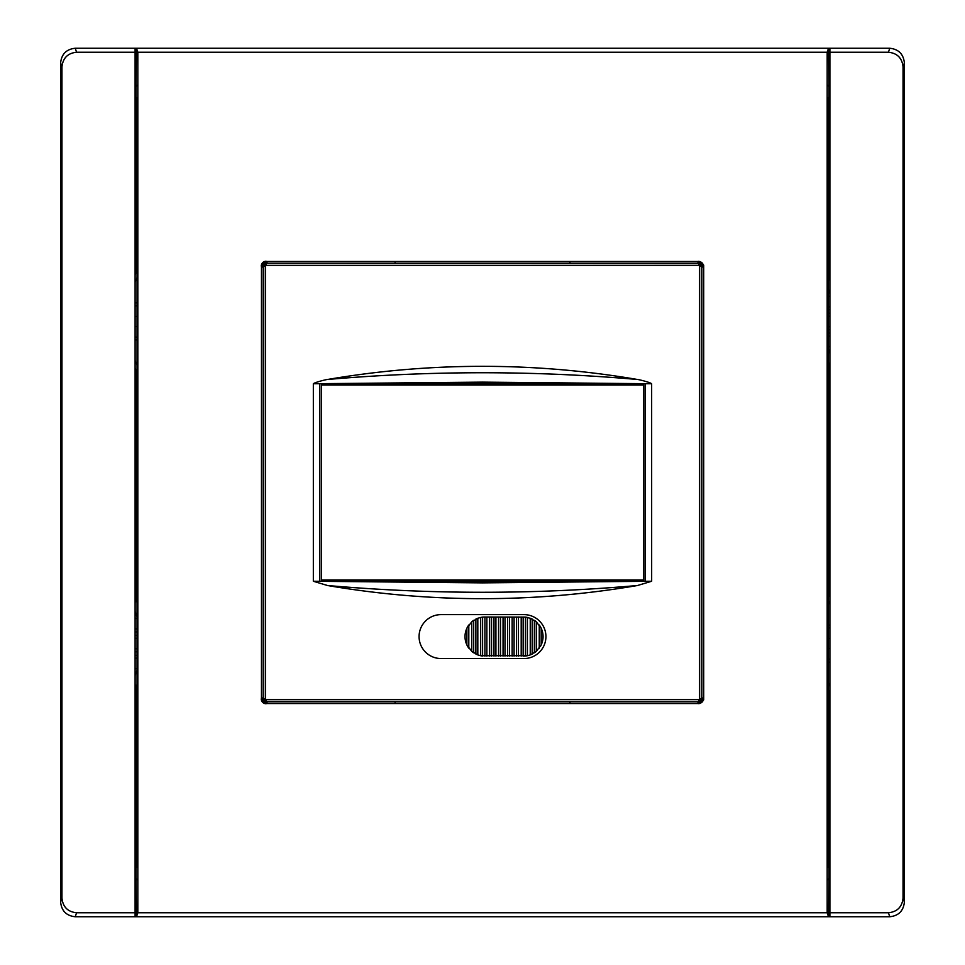 <?xml version="1.0" encoding="UTF-8"?>
<svg xmlns="http://www.w3.org/2000/svg" width="965" height="965" viewBox="0 0 965 965"><rect width="100%" height="100%" fill="white"/><g stroke="black" fill="none" stroke-linecap="round" stroke-linejoin="round"><path stroke-width="1.45" d="M570.822 383.744L651.652 383.744C649.686 382.164 638.251 379.378 637.479 379.486A919.271 919.271 0 0 0 327.521 379.486C326.761 379.378 315.314 382.152 313.336 383.744L482.5 382.128L645.199 383.696L645.199 581.304L651.665 581.256L637.479 585.514A919.271 919.271 0 0 1 327.521 585.514L313.336 581.256L482.5 582.872L645.199 581.304L570.822 581.256M419.305 383.238L545.695 383.238M419.305 581.762L545.695 581.762M545.925 636.574A21.954 21.954 0 0 0 523.971 614.621L441.029 614.621A21.954 21.954 0 0 0 419.075 636.574A21.954 21.954 0 0 0 441.029 658.54L523.971 658.54A21.954 21.954 0 0 0 545.925 636.574M829.9 336.122L827.958 336.122M136.077 97.043L136.789 97.755L137.042 137.223L137.042 827.777L136.789 867.246L136.077 867.644M828.513 97.356L827.958 827.777L828.211 867.246L828.923 867.644M135.1 882.601L136.077 882.601L136.077 916.75L75.258 916.75C66.428 915.821 61.555 910.936 60.626 902.106L60.626 62.882L61.953 66.887L61.953 898.113C62.882 906.955 67.755 911.828 76.573 912.757L135.1 912.757L135.1 52.243L76.573 52.243L75.246 48.25L136.077 48.25L136.077 82.399L135.1 82.399M136.077 82.399L136.077 108.345L135.1 108.345M135.1 274.808L136.077 272.528L136.077 108.345M135.1 685.174L136.077 685.174L135.1 685.259M136.077 882.601L136.077 685.259M889.742 48.25L889.742 48.25C898.572 49.179 903.445 54.064 904.374 62.894L904.374 902.118L903.047 898.113C902.118 906.955 897.245 911.828 888.427 912.757L829.9 912.757L829.9 52.243L888.427 52.243L889.754 48.25L829.9 48.25L829.9 52.243M829.9 82.399L828.923 82.399L828.923 48.25L829.9 48.25M829.9 912.757L829.9 916.75L889.754 916.75L828.923 916.75L828.923 882.601L829.9 882.601M829.9 279.826L828.923 279.826L829.9 279.741M828.923 82.399L828.923 279.741M828.923 882.601L828.923 856.655L829.9 856.655M829.9 690.192L828.923 692.472L828.923 856.655M266.352 703.533L698.648 703.533C701.591 703.22 703.22 701.591 703.533 698.648L703.533 266.352C703.22 263.409 701.591 261.78 698.648 261.467L266.352 261.467C263.409 261.78 261.78 263.409 261.467 266.352L261.467 698.648C261.78 701.591 263.409 703.22 266.352 703.533L698.648 703.533M261.467 266.352L261.467 698.648M698.648 261.467L266.352 261.467M266.075 703.799C263.131 703.485 261.515 701.869 261.201 698.925M261.201 266.075C261.515 263.131 263.131 261.515 266.075 261.201M698.925 261.201L703.714 265.17L703.714 699.83L698.925 703.799M828.923 877.414L828.501 916.75L827.174 912.757L827.174 52.243L137.826 52.243L137.826 912.757L827.174 912.757M136.077 877.414L136.499 916.75L828.501 916.75M136.077 87.586L136.499 48.25L137.826 52.243M828.923 87.586L828.501 48.25L136.499 48.25M137.826 912.757L136.499 916.75M827.174 52.243L828.501 48.25M827.946 879.67L828.923 878.391M137.054 879.67L136.077 878.391M827.946 85.33L828.923 86.609M137.054 85.33L136.077 86.609M827.946 916.75L137.054 916.75M137.054 48.25L827.946 48.25M569.917 261.467L569.917 263.228M395.083 261.467L395.083 263.228M569.917 701.772L569.917 703.533M395.083 701.772L395.083 703.533M135.1 648.854L137.042 648.685M137.042 638.348L135.1 638.179L137.042 638.348M135.1 628.878L137.042 628.878L135.1 628.878M136.077 272.528L137.042 270.26M135.1 337.099L137.042 337.099L135.1 337.099M137.042 372.707L135.1 368.16M829.9 627.901L827.958 627.901M828.923 692.472L827.958 694.74M827.958 592.293L829.9 596.84M827.958 326.653L829.9 326.821L827.958 326.653M829.9 316.146L827.958 316.315L829.9 316.146M698.756 703.521L703.533 698.744M703.533 697.405L697.393 703.533M703.521 266.231L698.756 261.479M697.393 261.467L703.533 267.595M261.479 698.756L266.256 703.533M261.467 697.405L267.607 703.533M266.256 261.467L261.467 266.243M267.607 261.467L261.467 267.595M523.549 656.091A19.517 19.517 0 0 0 527.397 655.718L480.667 655.718A19.517 19.517 0 0 0 482.609 656.007L482.609 617.154L484.514 617.057A19.517 19.517 0 0 0 480.667 617.443L482.609 617.154M532.185 654.077L532.185 619.072A19.517 19.517 0 0 0 530.243 618.251L536.311 621.81A19.517 19.517 0 0 0 534.369 620.338L534.369 652.823A19.517 19.517 0 0 0 536.311 651.351L530.243 654.909A19.517 19.517 0 0 0 532.005 654.174M540.316 646.574A19.517 19.517 0 0 0 541.184 644.946L536.311 651.351L536.311 621.81L541.184 628.215A19.517 19.517 0 0 0 539.254 624.982L539.254 648.166M527.397 617.443A19.517 19.517 0 0 0 525.455 617.154L530.243 618.251L530.243 654.909L527.397 655.718L527.397 617.443M475.878 619.072L475.878 654.077A19.517 19.517 0 0 0 477.82 654.909L471.752 651.351A19.517 19.517 0 0 0 473.694 652.823L473.694 620.338A19.517 19.517 0 0 0 471.752 621.81L477.82 618.251A19.517 19.517 0 0 0 476.059 618.987M468.809 624.982A19.517 19.517 0 0 0 466.879 628.215L471.752 621.81L471.752 651.351L466.879 644.946A19.517 19.517 0 0 0 468.809 648.166L468.809 624.982M484.514 617.057L525.455 617.154L525.455 656.007M541.184 628.215C543.681 633.788 543.681 639.373 541.184 644.946L541.184 628.215M466.879 644.946C464.382 639.373 464.382 633.788 466.879 628.215L466.879 644.946M477.82 618.251L480.667 617.443L480.667 655.718L477.82 654.909L477.82 618.251M509.496 617.057L509.496 656.091M507.542 617.057L507.542 656.091M512.138 617.057L512.138 656.091M514.08 656.091L514.08 617.057M516.504 617.057L516.504 656.091M518.458 617.057L518.458 656.091M521.197 617.057L521.197 656.091M523.151 656.091L523.151 617.057M484.913 617.057L484.913 656.091M486.867 656.091L486.867 617.057M489.605 617.057L489.605 656.091M491.559 617.057L491.559 656.091M493.983 617.057L493.983 656.091M495.926 656.091L495.926 617.057M498.567 617.057L498.567 656.091M500.521 617.057L500.521 656.091M503.055 617.057L503.055 656.091M505.009 656.091L505.009 617.057M266.147 701.772L263.228 698.853L263.409 266.34L266.34 263.409L266.34 265.363A0.977 0.977 0 0 0 265.363 266.34L263.228 266.147L266.147 263.228L698.853 263.228L701.772 266.147L701.772 698.853L698.853 701.772L266.34 701.591L263.409 698.66L265.363 698.66A0.977 0.977 0 0 0 266.34 699.637L266.147 701.772L698.853 701.772M263.228 266.147L263.228 698.853M313.336 383.744L313.336 581.256M645.199 383.696L651.652 383.744L651.665 581.256M319.801 383.696L319.801 581.304L319.813 383.696M319.946 581.256L570.822 581.268M637.479 585.514C534.405 594.524 431.09 594.524 327.521 585.514M319.946 383.744L570.822 383.732M645.054 383.744L645.054 581.256M637.479 379.486C534.164 370.5 430.848 370.5 327.521 379.486M643.534 580.013L321.466 580.013L643.534 580.013L643.534 384.987L321.466 384.987L643.534 384.987M321.49 385.011L321.49 579.989M643.51 385.011L643.51 579.989M321.466 580.013L321.466 384.987M827.958 648.637L829.9 648.468M827.958 659.131L829.9 659.131M827.958 638.396L829.9 638.565M829.9 882.275L828.923 882.275M829.9 855.328L828.923 855.328M828.923 558.132L827.958 558.132M827.958 582.522L828.923 582.522M829.9 363.238L828.923 363.238L828.923 594.561M828.923 363.238L829.9 363.142M829.9 108.345L828.923 108.345M828.923 82.725L829.9 82.725M828.923 109.672L829.9 109.672M829.9 296.46L827.958 296.46M829.9 306.846L827.958 306.846M828.923 406.868L827.958 406.868M827.958 382.478L828.923 382.478M829.9 353.383L827.958 348.848M828.923 377.472L827.958 375.204M829.9 290.079L827.958 294.627M829.9 289.584L827.958 294.132M829.9 346.7L827.958 346.7M827.958 346.507L829.9 346.507M827.958 348.353L829.9 352.888M827.958 296.267L829.9 296.267M903.047 898.113L903.047 66.887C902.118 58.045 897.245 53.172 888.427 52.243M888.427 912.757L889.754 916.75C898.572 915.821 903.445 910.936 904.374 902.106M828.923 265.496L827.958 267.763M135.1 109.672L136.077 109.672M135.1 601.762L136.077 601.762L136.077 370.439M136.077 601.762L135.1 601.858M135.1 856.655L136.077 856.655M136.077 882.275L135.1 882.275M136.077 855.328L135.1 855.328M136.077 699.504L137.042 697.237M135.1 668.54L137.042 668.54M135.1 658.154L137.042 658.154M136.077 558.132L137.042 558.132M137.042 582.522L136.077 582.522M135.1 611.617L137.042 616.153M136.077 587.528L137.042 589.796M137.042 316.363L135.1 316.532M137.042 305.869L135.1 305.869M137.042 326.604L135.1 326.435M135.1 82.725L136.077 82.725M136.077 406.868L137.042 406.868M137.042 382.478L136.077 382.478M137.042 670.373L135.1 674.921M135.1 675.416L137.042 670.868M137.042 618.3L135.1 618.3M137.042 618.493L135.1 618.493M135.1 612.112L137.042 616.647M135.1 668.733L137.042 668.733M61.953 66.887C62.882 58.045 67.755 53.172 76.573 52.243M135.1 916.75L135.1 912.757M135.1 52.243L135.1 48.25L75.246 48.25C66.428 49.179 61.555 54.064 60.626 62.894M137.042 631.906L135.1 631.906M829.9 604.367L827.958 599.832M827.958 625.079L829.9 625.079M135.1 655.332L137.042 655.332M137.042 651.725L135.1 651.894M135.1 635.344L137.042 635.513M135.1 360.633L137.042 365.168M137.042 339.921L135.1 339.921M135.1 302.841L137.042 302.841M137.042 277.594L135.1 282.142M829.9 662.159L827.958 662.159M827.958 687.406L829.9 682.858M829.9 329.656L827.958 329.487M827.958 313.275L829.9 313.106M827.958 333.094L829.9 333.094M829.9 309.669L827.958 309.669M266.34 699.637L698.66 699.637L698.66 701.591L701.591 698.66L699.637 698.66L699.637 266.34A0.977 0.977 0 0 0 698.66 265.363L266.34 265.363M698.66 699.637A0.977 0.977 0 0 0 699.637 698.66M266.147 263.228L698.66 263.409L701.591 266.34L699.637 266.34M701.772 266.147L701.772 698.853M698.853 263.228L698.66 265.363M265.363 266.34L265.363 698.66M904.374 62.894L903.047 66.887M60.626 902.106L61.953 898.113M76.573 912.757L75.246 916.75"/></g></svg>
